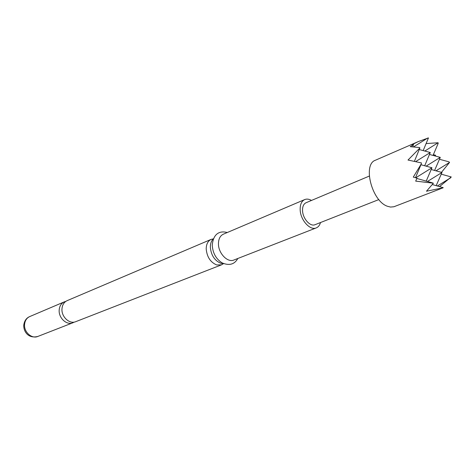 <?xml version="1.0" encoding="UTF-8"?>
<svg xmlns="http://www.w3.org/2000/svg" width="475" height="475" viewBox="0 0 475 475"><rect width="100%" height="100%" fill="white"/><g stroke="black" fill="none" stroke-linecap="round" stroke-linejoin="round"><path stroke-width="0.71" d="M221.516 264.836L75.709 321.682C69.588 324.431 61.352 316.896 61.97 308.988C62.284 304.92 64.006 302.142 67.141 300.651L211.143 239.382C207.925 240.938 206.281 244.12 206.203 248.93C206.963 257.011 210.478 262.354 216.748 264.961L221.516 264.836L223.464 263.661M223.648 263.649L220.928 263.322C214.647 260.692 211.12 255.318 210.348 247.202C210.348 243.473 211.399 240.653 213.495 238.741M418.392 141.544L375.446 160.217C362.467 164.32 371.818 201.056 387.357 206.239L390.521 207.064L393.906 206.756L443.211 187.756L426.467 191.229L433.396 183.202L415.678 181.123L417.008 178.143L413.292 177.104L421.301 163.857L421.45 162.925L408.007 160.045L419.882 147.986L419.591 147.541L410.228 146.68L413.565 144.489L411.973 144.667L418.392 141.544L428.456 137.898L423.183 150.599M426.099 143.581L438.104 142.749L438.193 143.361L433.052 155.426M433.372 154.678L435.605 155.23L435.26 156.02M439.452 159.268L448.946 161.838L449.552 162.426L441.465 172.342M441.239 174.171L451.25 176.955L439.523 186.604M65.799 301.387L64.345 301.845C61.216 303.323 59.494 306.096 59.179 310.151C58.556 318.03 66.767 325.529 72.877 322.78L74.237 322.086M213.358 238.866L211.143 239.382M311.493 200.438C309.041 199.031 306.785 198.74 304.713 199.571L223.351 234.187C220.133 235.743 218.5 238.955 218.453 243.829C218.34 253.294 227.608 262.918 233.878 260.021L316.261 227.899C318.321 227.05 319.734 225.263 320.506 222.543M304.713 199.571C301.548 201.121 300.034 204.529 300.17 209.796C300.42 220.038 310.098 230.808 316.261 227.899M369.271 176.088L306.084 202.718C303.614 203.917 302.433 206.572 302.545 210.668C302.747 218.613 310.252 226.967 315.038 224.693L378.842 199.571M420.939 164.724L431.953 167.764L415.767 177.787M426.212 181.112L431.953 167.764M431.205 169.504L441.982 172.49L427.447 181.462M434.601 170.442L440.272 157.373L426.117 166.155M429.465 154.458L440.272 157.373M424.686 165.757L430.285 152.511L415.625 161.631M436.169 185.648L441.982 172.49M419.247 149.542L430.285 152.511M415.5 177.715L421.301 163.857M416.872 178.463L432.523 182.905M432.369 184.567L443.169 187.643M450.799 177.709L437.356 185.986M449.552 162.426L435.973 170.822M435.605 155.23L434.607 155.848M438.104 142.749L424.798 151.038M427.654 138.065L413.547 146.876M412.627 146.805L413.565 144.489M414.384 161.363L419.882 147.986M37.81 336.454C28.179 338.901 23.53 331.497 23.756 325.215C24.35 320.892 26.339 318.012 29.711 316.576C26.63 318.03 24.914 320.696 24.563 324.567C23.857 332.084 31.795 339.144 37.81 336.454L72.877 322.78M29.711 316.576L64.345 301.845M237.827 258.477C234.49 264.45 229.229 265.911 222.045 262.865C216.012 258.911 212.752 253.038 212.26 245.248C213.364 232.471 220.81 230.749 227.252 232.53"/></g></svg>
